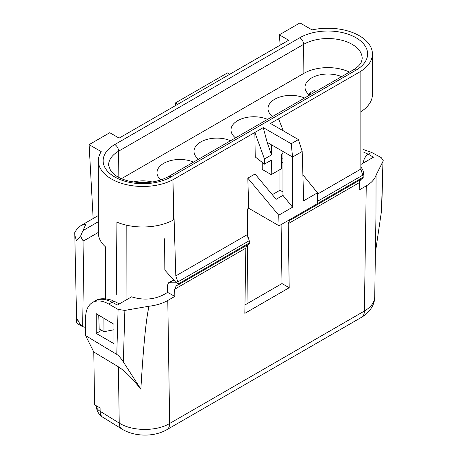 <?xml version="1.0" encoding="UTF-8"?>
<svg xmlns="http://www.w3.org/2000/svg" width="458" height="458" viewBox="0 0 458 458"><rect width="100%" height="100%" fill="white"/><g stroke="black" fill="none" stroke-linecap="round" stroke-linejoin="round"><path stroke-width="0.69" d="M95.218 300.9C98.722 298.347 104.143 298.078 111.483 300.093L115.33 301.816A6.796 3.922 118.3 0 0 112.027 302.206L117.345 305.062L131.612 296.824C142.959 300.425 153.585 299.744 163.489 294.78L167.617 292.393L167.508 285.214L168.59 282.752L176.324 282.798L175.929 282.357L178.5 283.846L175.809 275.905L172.906 179.788L254.866 132.471L264.461 158.989L271.52 154.913L267.151 142.341L292.576 157.02L292.576 207.211L282.964 195.366L282.964 151.472M292.009 218.323L291.488 219.502L289.845 219.983L288.225 223.676L289.204 287.733L281.996 283.571L244.961 304.954M281.996 283.571L281.098 224.626M248.728 208.281L279.065 225.794L278.745 215.197L247.818 178.156L248.728 208.281L247.337 209.083L247.337 234.611L249.828 242.66L178.5 283.846L177.979 285.036L176.336 285.517L174.716 289.21L174.824 296.412L167.617 292.393M123.345 361.923L140.858 389.18C143.365 346.477 146.085 318.825 149.022 306.225L124.868 310.398L123.345 361.923C120.883 358.156 118.691 355.648 116.773 354.395L85.606 335.622L93.787 351.984L94.588 404.798L100.09 407.975L100.142 411.295L119.24 423.1C132.23 431.373 156.436 431.55 169.66 423.473A13.591 7.849 -120 0 1 166.844 429.696C153.991 437.144 134.497 436.846 121.874 429.02A13.591 7.843 -58.3 0 1 119.24 423.1L118.382 366.806L93.787 351.984M374.73 296.847L375.978 213.834L376.052 175.151C374.696 179.278 371.427 182.856 366.257 185.891L364.379 311.051A13.591 7.849 -120 0 1 361.562 317.274C371.123 311.606 374.925 303.053 374.73 296.83C374.495 302.395 371.049 307.129 364.379 311.051L169.66 423.473L167.783 300.477L174.824 296.412M375.394 252.616L381.749 209.329L382.98 161.376L381.405 212.93M376.052 175.151L382.98 161.376M140.858 389.18C132.018 378.073 124.524 370.614 118.382 366.806M149.022 306.225C156.27 305.383 162.527 303.465 167.783 300.477M116.773 354.395L118.095 309.436L108.798 304.072C102.483 300.534 97.056 299.996 92.516 302.457C88.016 305.234 85.709 310.392 85.606 317.944L85.606 335.622M118.095 309.436L124.868 310.398M360.847 164.479L373.442 157.209L368.312 154.243L371.535 152.382L381.165 157.558L383.243 160.38M360.847 167.05C362.599 169.042 363.48 171.155 363.497 173.399L363.108 175.901M361.379 179.152L359.507 181.15M366.257 185.891L359.215 189.956L359.324 182.627L359.994 179.948M289.204 287.733L244.835 313.352L245.814 248.162L174.716 289.21M317.509 201.291L362.753 175.168L363.337 177.126L362.77 178.345L291.483 219.502M363.337 177.126L317.509 203.587L363.337 177.126M246.484 245.482L245.814 248.162M164.594 238.755L164.84 270.14L175.929 282.357L178.5 283.846L249.828 242.66L249.261 243.879L177.973 285.036M121.874 429.02L102.769 417.215A13.591 7.843 -58.3 0 1 100.142 411.295A13.591 7.981 -0.9 0 1 96.329 405.857L96.323 405.799A13.591 13.591 0 0 0 102.873 417.272M108.798 304.072L112.027 302.206C105.512 298.788 99.907 298.353 95.224 300.895M96.226 333.435L113.933 343.655L113.933 324.264L96.226 313.678L96.226 333.435L101.607 330.327M363.835 162.756L363.503 162.567A6.796 4.059 -60 0 1 368.312 154.243L363.618 152.108M371.535 152.382L363.635 149.629M298.41 139.576L291.202 143.738L292.576 157.02L302.188 151.472L298.41 139.576L270.478 123.454L360.847 71.282L360.847 169.076L362.753 175.168M291.202 143.738L263.27 127.616L254.866 132.471L255.232 156.928L264.461 164.141L271.445 160.111L271.228 174.618L262.239 169.426L262.239 162.401M247.818 178.156L255.026 173.994L276.157 199.299L282.964 195.366M279.964 169.575L279.964 190.247L272.292 194.673M281.573 158.663L282.964 157.861M279.065 225.794L317.509 203.598L317.509 192.812L303.677 200.799L302.188 151.472M279.964 190.247L282.964 191.982M349.477 72.083A33.984 19.62 0 0 0 303.866 73.366L121.462 178.677M311.142 94.216L309.597 93.317A22.74 13.127 0 0 1 314.4 90.547L315.951 91.44M309.597 93.317L309.597 95.109M309.545 95.138A22.889 13.213 180 0 1 305.011 87.318A22.889 13.213 180 0 1 317.566 75.444A22.889 13.213 180 0 1 341.576 76.646M235.538 137.864A22.889 13.213 180 0 1 230.998 130.049A22.889 13.213 180 0 1 243.559 118.175A22.889 13.213 180 0 1 267.569 119.372M198.532 159.229A22.889 13.213 180 0 1 193.997 151.415A22.889 13.213 180 0 1 206.558 139.541A22.889 13.213 180 0 1 230.563 140.738M160.792 179.983A22.889 13.213 180 0 1 156.991 172.775A22.889 13.213 180 0 1 169.552 160.901A22.889 13.213 180 0 1 193.562 162.098M133.518 181.998A22.889 13.213 180 0 1 152.233 181.998M272.544 116.498A22.889 13.213 180 0 1 268.004 108.683A22.889 13.213 180 0 1 280.565 96.81A22.889 13.213 180 0 1 304.57 98.006M116.286 294.557L116.922 222.164A44.535 25.711 0 0 0 173.508 219.937L172.906 179.788M98.344 221.706L82.961 230.586L86.058 223.87L83.78 224.426L79.583 226.401L77.339 228.468L74.769 232.435L74.952 235.595L76.429 240.702L80.711 235.864C81.971 239.545 83.053 241.16 83.963 240.702L98.321 232.412M280.181 45.136L279.306 34.831L299.967 22.9L312.104 29.907A44.535 25.711 180 0 1 372.428 53.941A44.535 25.711 180 0 1 360.812 71.259L360.847 71.282M279.306 34.831L288.666 40.235L119.132 138.116L109.771 132.711L89.11 144.642L93.151 218.523M172.872 179.771A44.535 25.711 180 0 1 124.885 184.282A44.535 25.711 180 0 1 98.344 160.764A44.535 25.711 180 0 1 101.241 151.644L89.11 144.642M175.374 105.643L175.311 103.01L177.624 104.344M229.721 74.265L227.414 72.931L175.311 103.01M360.847 111.746A44.535 25.711 0 0 0 372.428 94.451L372.428 53.941M126.07 300.024L126.185 225.107M82.961 230.586L80.711 235.864M77.992 323.978L76.87 322.936L76.652 322.083L77.625 319.363C78.976 322.764 80.654 325.197 82.652 326.657L85.606 327.418M98.344 160.764L98.344 232.904A44.535 25.711 0 0 0 105.363 246.759L105.672 298.771M177.864 281.916L249.244 240.708M98.733 315.173L99.18 328.924L103.983 331.701L113.933 329.76M103.903 318.264L103.983 331.701M263.27 127.616L267.151 142.341M271.52 154.913L271.668 144.951M264.461 164.141L264.461 158.989M271.228 174.618L281.727 168.555L281.51 154.3L282.964 153.459M278.561 118.788L283.279 130.839M292.576 207.211L278.745 215.197M282.964 163.294L281.618 161.64M317.509 192.812L302.893 174.801M173.863 280.084L169.666 282.506M288.225 223.676L359.324 182.627M247.337 234.611L175.809 275.905M317.509 194.095L360.847 169.076M303.866 73.366L303.648 44.346L118.628 151.163A34.293 19.797 0 0 0 108.586 165.286L110.779 171.063L114.815 174.962C118.445 177.647 123.196 179.702 129.07 181.139C143.949 184.127 157.008 182.65 168.252 176.714A5.439 3.137 -120 0 1 170.966 176.983A39.726 22.934 180 0 1 114.786 176.983A39.726 22.934 180 0 1 114.786 144.545L299.807 37.728A39.726 22.934 180 0 1 355.986 37.728A39.726 22.934 180 0 1 355.986 70.16L170.966 176.983M118.828 177.435L118.628 151.163A5.439 3.137 60 0 0 114.786 144.545M355.986 70.16A5.439 3.137 60 0 0 353.273 69.891C357.727 67.171 360.48 64.406 361.528 61.601L362.186 58.464A34.293 19.797 0 0 0 341.118 40.075A34.293 19.797 0 0 0 303.648 44.346A5.439 3.137 -120 0 0 299.807 37.728M83.963 240.702L82.652 326.657M361.562 317.274L166.844 429.696M173.639 279.838L168.596 282.746M92.436 302.509L95.293 300.854M115.33 301.816L119.286 303.946M98.344 215.523L80.797 225.657M76.652 322.083L74.757 233.477M82.898 326.812L77.986 323.978M246.994 303.78L247.629 244.824M247.709 237.21L248.013 208.693M353.273 69.891L168.252 176.714"/></g></svg>
